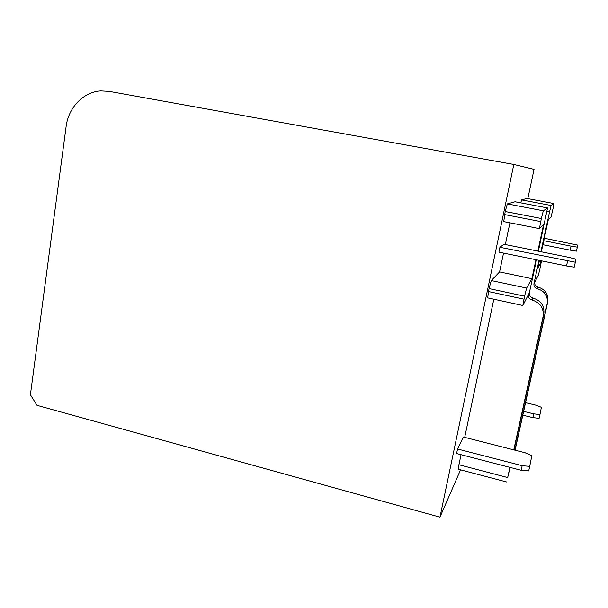 <?xml version="1.0" encoding="UTF-8"?>
<svg xmlns="http://www.w3.org/2000/svg" width="608" height="608" viewBox="0 0 608 608"><rect width="100%" height="100%" fill="white"/><g stroke="black" fill="none" stroke-linecap="round" stroke-linejoin="round"><path stroke-width="0.91" d="M513.813 164.456L439.956 517.165L36.997 405.331L30.4 394.752L66.105 126.593C68.385 107.593 83.387 91.884 100.768 90.911L109.174 91.375L513.813 164.456L534.052 169.351L527.82 198.611M439.956 517.165L460.56 469.84M509.907 467.377L507.672 477.546L458.926 464.755L461.046 454.693M464.694 437.372L493.825 299.212M513.76 449.867L543.088 316.525C544.038 308.165 540.368 302.662 532.091 300.025C529.37 299.166 528.139 297.358 528.413 294.606L522.85 305.497L524.582 296.195L489.03 288.58L487.646 297.874M489.03 288.58L491.279 280.577L499.578 271.92L531.863 278.684L526.619 288.07L524.582 296.195M531.863 278.684L535.967 259.715M537.837 251.104L543.598 224.496L539.41 228.585L541.363 218.5L505.187 211.508L503.743 221.601M499.578 271.92L503.546 253.095M505.347 244.545L509.93 222.809M538.369 251.21L547.542 207.997L543.316 210.771L541.363 218.5M547.519 207.928L515.037 201.75L507.361 203.893L505.187 211.508M536.499 259.821L529.37 292.729C529.104 295.442 530.305 297.221 532.98 298.064L532.091 300.025M513.965 449.92L543.803 314.283C544.73 306.06 541.128 300.656 532.98 298.064M507.672 477.546L510.112 467.43M458.926 464.755L458.318 469.247M539.456 260.429L537.799 268.052L541.318 261.767L539.904 268.979L538.445 274.953L534.713 282.256C534.47 284.711 535.564 286.322 537.989 287.075L537.259 288.686C544.753 291.042 548.066 296.012 547.208 303.582L547.793 301.75C548.636 294.295 545.376 289.4 537.989 287.075M515.082 450.209L547.793 301.75M514.034 449.593L514.93 450.171M515.006 449.836L547.208 303.582M534.713 282.256L533.938 283.784C533.687 286.284 534.797 287.911 537.259 288.686M533.938 283.784L539.03 260.338M540.9 251.72L549.579 211.759L546.995 211.265M541.333 251.811L548.287 219.784L551.053 216.995L552.961 208.977L553.979 203.551L551.129 205.481L549.579 211.759M526.9 198.436L521.649 199.895L520.706 202.829M529.37 292.729L528.413 294.606M568.48 257.29L503.903 244.249L499.905 247.289L575.335 262.215L575.753 259.099L568.48 257.29M499.905 247.289L498.887 252.145L566.527 265.954L574.241 267.132L575.335 262.215M566.527 265.954L567.621 261.022M457.543 449.008L463.311 437.015L525.076 452.755L531.833 455.673L529.728 466.351L522.166 465.698L457.543 449.008L456.593 453.538L521.147 470.288L528.702 470.926L529.728 466.351M521.147 470.288L522.166 465.698M542.876 244.705L570.175 250.162L571.064 246.149L577.326 247.144L577.6 245.077L544.274 238.245M543.742 240.715L571.064 246.149M570.175 250.162L576.43 251.15L577.326 247.144M522.819 415.165L532.973 417.658L533.809 413.873L523.648 411.388M533.809 413.873L539.972 414.504L541.394 407.314L535.77 405.148L525.57 402.678M532.973 417.658L539.129 418.281L539.972 414.504M488.406 291.544L523.936 299.182M491.279 280.577L526.619 288.07M504.549 214.548L540.702 221.563M507.361 203.893L543.316 210.771M521.649 199.895L551.129 205.481M553.979 203.551L526.885 198.436M541.318 261.767L539.258 261.349M543.088 316.525L543.803 314.283M487.502 297.844L522.774 305.49M503.538 221.555L539.41 228.585M458.25 469.232L506.745 482.007"/></g></svg>
